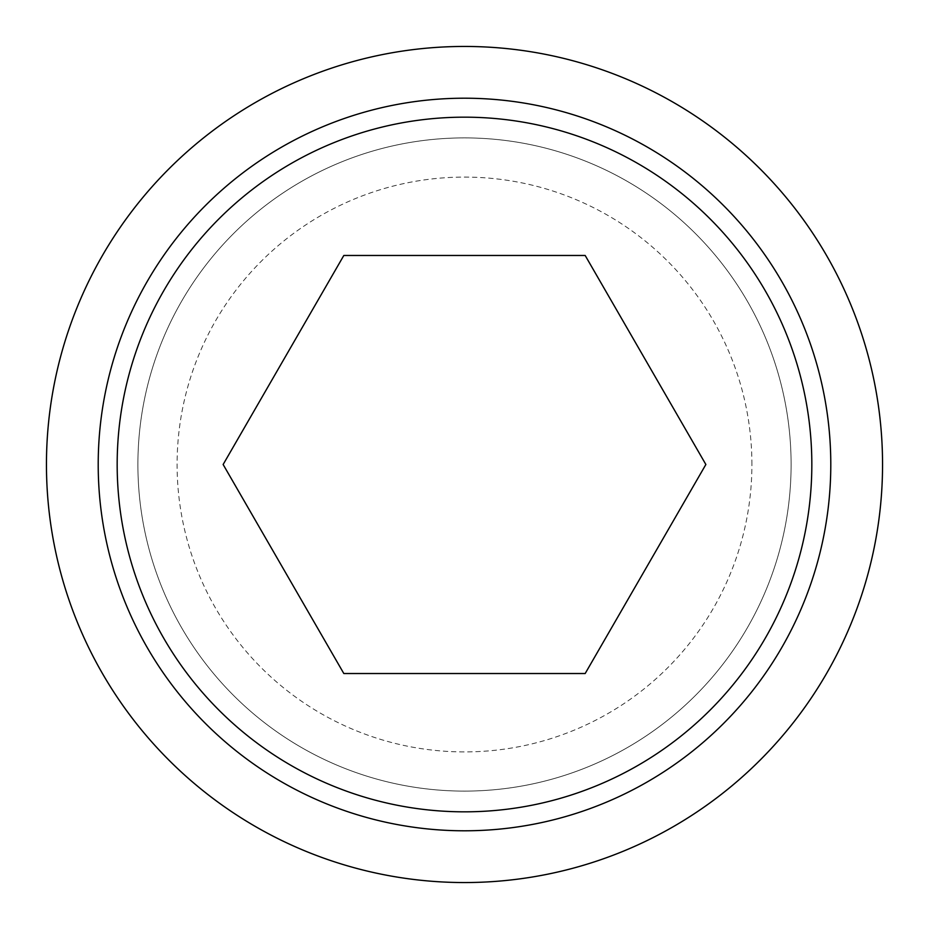 <?xml version="1.0" encoding="UTF-8"?>
<svg xmlns="http://www.w3.org/2000/svg" width="929" height="929" viewBox="0 0 929 929"><rect width="100%" height="100%" fill="white"/><g stroke="black" fill="none" stroke-linecap="round" stroke-linejoin="round"><path stroke-width="0.7" stroke-dasharray="4.64 3.48" d="M585.177 673.525L705.866 464.5L585.177 255.475L343.823 255.475L223.134 464.5L343.823 673.525L585.177 673.525M46.45 464.5A418.05 418.05 0 0 0 464.5 882.55A418.05 418.05 0 0 0 882.55 464.5A418.05 418.05 0 0 0 464.5 46.45A418.05 418.05 0 0 0 46.45 464.5M137.898 464.5A326.602 326.602 0 0 0 464.5 791.102A326.602 326.602 0 0 0 791.102 464.5A326.602 326.602 0 0 0 464.5 137.898A326.602 326.602 0 0 0 137.898 464.5A326.602 326.602 0 0 0 464.5 791.102A326.602 326.602 0 0 0 791.102 464.5A326.602 326.602 0 0 0 464.5 137.898A326.602 326.602 0 0 0 137.898 464.5M751.909 464.5A287.409 287.409 0 0 0 464.5 177.091A287.409 287.409 0 0 0 177.091 464.5A287.409 287.409 0 0 0 464.5 751.909A287.409 287.409 0 0 0 751.909 464.5"/><path stroke-width="1.39" d="M46.45 464.5A418.05 418.05 0 0 0 464.5 882.55A418.05 418.05 0 0 0 882.55 464.5A418.05 418.05 0 0 0 464.5 46.45A418.05 418.05 0 0 0 46.45 464.5M830.793 464.5A366.293 366.293 0 0 1 464.5 830.793A366.293 366.293 0 0 1 98.207 464.5A366.293 366.293 0 0 1 464.5 98.207A366.293 366.293 0 0 1 830.793 464.5M464.5 117.17A347.33 347.33 0 0 0 117.17 464.5A347.33 347.33 0 0 0 464.5 811.83A347.33 347.33 0 0 0 811.83 464.5A347.33 347.33 0 0 0 464.5 117.17M705.866 464.5L585.177 673.525L343.823 673.525L223.134 464.5L343.823 255.475L585.177 255.475L705.866 464.5"/></g></svg>
